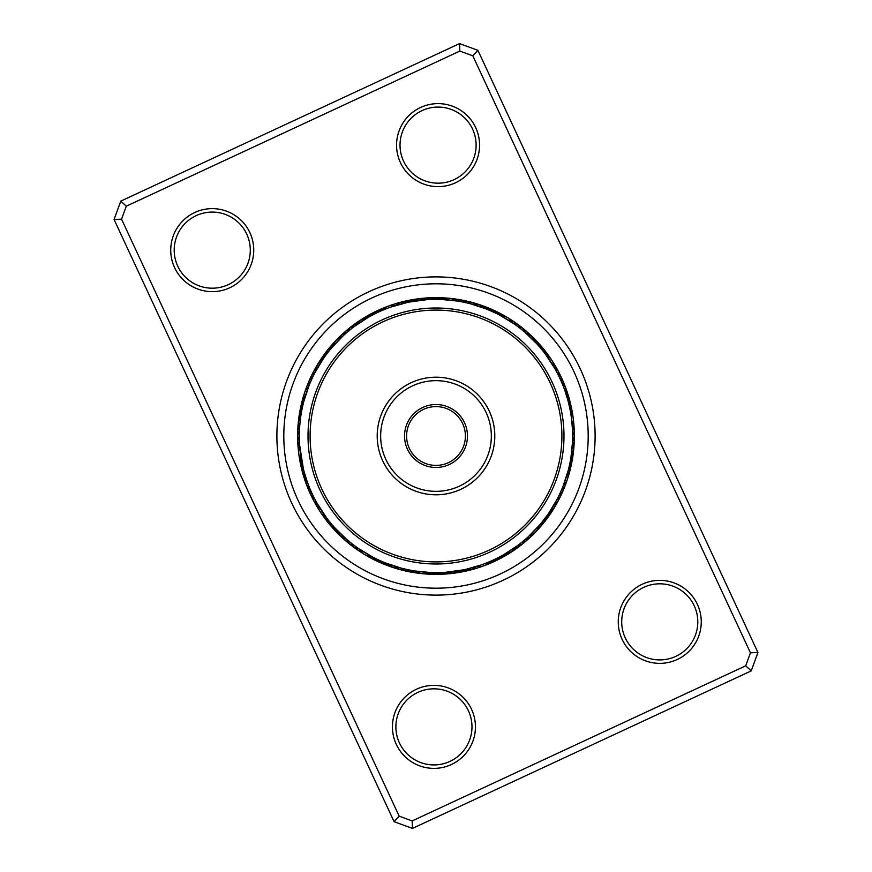 <?xml version="1.0" encoding="UTF-8"?>
<svg xmlns="http://www.w3.org/2000/svg" width="872" height="872" viewBox="0 0 872 872"><rect width="100%" height="100%" fill="white"/><g stroke="black" fill="none" stroke-linecap="round" stroke-linejoin="round"><path stroke-width="1.31" d="M416.435 689.24A41.507 41.507 0 0 1 471.567 709.372A41.507 41.507 0 0 1 451.434 764.515A41.507 41.507 0 0 1 396.302 744.372A41.507 41.507 0 0 1 416.435 689.24M449.974 761.376A38.052 38.052 0 0 0 468.438 710.833A38.052 38.052 0 0 0 417.895 692.368A38.052 38.052 0 0 0 399.43 742.911A38.052 38.052 0 0 0 449.974 761.376M194.739 212.506A41.507 41.507 0 0 1 249.883 232.639A41.507 41.507 0 0 1 229.75 287.771A41.507 41.507 0 0 1 174.607 267.639A41.507 41.507 0 0 1 194.739 212.506M228.29 284.643A38.052 38.052 0 0 0 246.743 234.099A38.052 38.052 0 0 0 196.2 215.635A38.052 38.052 0 0 0 177.746 266.178A38.052 38.052 0 0 0 228.29 284.643M420.566 107.485A41.507 41.507 0 0 1 475.698 127.628A41.507 41.507 0 0 1 455.566 182.76A41.507 41.507 0 0 1 400.433 162.628A41.507 41.507 0 0 1 420.566 107.485M454.105 179.632A38.052 38.052 0 0 0 472.57 129.089A38.052 38.052 0 0 0 422.026 110.624A38.052 38.052 0 0 0 403.562 161.167A38.052 38.052 0 0 0 454.105 179.632M642.25 584.229A41.507 41.507 0 0 1 697.393 604.361A41.507 41.507 0 0 1 677.261 659.494A41.507 41.507 0 0 1 622.118 639.361A41.507 41.507 0 0 1 642.25 584.229M675.8 656.365A38.052 38.052 0 0 0 694.254 605.822A38.052 38.052 0 0 0 643.71 587.357A38.052 38.052 0 0 0 625.257 637.901A38.052 38.052 0 0 0 675.8 656.365M368.911 291.728A159.107 159.107 0 0 1 580.272 368.911A159.107 159.107 0 0 1 503.09 580.272A159.107 159.107 0 0 1 291.728 503.09A159.107 159.107 0 0 1 368.911 291.728A159.107 159.107 0 0 1 580.272 368.911A159.107 159.107 0 0 1 503.09 580.272A159.107 159.107 0 0 1 291.728 503.09A159.107 159.107 0 0 1 368.911 291.728M120.783 201.116L459.522 43.6L477.9 50.314L757.932 652.507L751.217 670.884L412.478 828.4L394.1 821.686L114.069 219.493L120.783 201.116L126.298 206.184L121.557 219.177L399.169 816.17L412.162 820.923L745.702 665.816L750.443 652.823L472.831 55.83L459.838 51.077L126.298 206.184M459.838 51.077L459.522 43.6M477.9 50.314L472.831 55.83M757.932 652.507L750.443 652.823M751.217 670.884L745.702 665.816M121.557 219.177L114.069 219.493M412.478 828.4L412.162 820.923M399.169 816.17L394.1 821.686M364.125 318.084A13.832 13.832 148.2 0 0 361.586 319.359A138.354 138.354 0 0 1 377.663 310.541A138.354 138.354 0 0 0 310.541 494.337A138.354 138.354 0 0 0 494.337 561.459A138.354 138.354 0 0 1 473.736 569.111A13.832 13.832 0 0 0 476.265 568.119A13.832 13.832 -15.1 0 1 473.736 569.111M481.126 564.958L466.455 569.187A13.832 13.832 0 0 0 473.725 569.122A138.354 138.354 0 0 1 423.007 573.743A13.832 13.832 0 0 0 430.158 572.501L414.494 570.92M416.195 571.182A13.832 13.832 0 0 0 422.996 573.743A138.354 138.354 0 0 1 364.529 554.461A13.832 13.832 0 0 0 371.516 556.456L372.431 556.936M359.504 549.207A13.832 13.832 0 0 0 364.518 554.461A138.354 138.354 0 0 1 338.848 534.514A13.832 13.832 45.3 0 0 340.963 536.215M337.039 532.312A13.832 13.832 45.3 0 0 338.837 534.503A138.354 138.354 0 0 1 297.941 426.877A13.832 13.832 0 0 0 298.028 429.591A13.832 13.832 94.5 0 1 297.941 426.877M297.941 426.866A13.832 13.832 94.5 0 1 298.431 424.043A13.832 13.832 0 0 0 297.941 426.866A138.354 138.354 0 0 1 348.386 328.918A13.832 13.832 141.4 0 0 346.457 330.837M355.024 325.954A13.832 13.832 141.4 0 0 348.397 328.908A138.354 138.354 0 0 1 357.051 322.378A13.832 13.832 0 0 0 354.991 324.133A13.832 13.832 145.9 0 1 357.051 322.378M357.062 322.368A13.832 13.832 145.9 0 1 359.569 320.994A13.832 13.832 0 0 0 357.062 322.368A138.354 138.354 0 0 1 361.575 319.359A13.832 13.832 148.2 0 0 359.438 321.049M494.337 561.459A138.354 138.354 0 0 0 561.459 377.663A138.354 138.354 0 0 0 377.663 310.541A138.354 138.354 0 0 1 561.459 377.663A138.354 138.354 0 0 1 494.337 561.459M301.276 413.295L300.884 415.748M300.753 416.642A13.832 13.832 0 0 0 299.521 429.711L299.488 430.31M323.959 357.814L324.351 357.258M314.923 372.682L323.621 358.283M354.392 326.422L368.475 317.223M438.725 299.401L436.251 299.368M432.577 299.412L430.953 299.467M427.291 299.652L425.678 299.761M390.874 307.042L408.434 302.181L426.691 299.685M470.782 303.87L486.761 309.146M543.965 352.266L542.657 350.609M537.163 344.168L540.88 348.429M524.672 332.047L536.771 343.732M564.936 390.798L567.748 399.834A13.832 13.832 -93.4 0 0 566.211 390.623M567.236 398.003L566.255 394.754A13.832 13.832 0 0 0 561.699 382.448L560.936 380.693M560.685 380.138L561.339 381.62M569.928 463.032L570.397 460.58A13.832 13.832 -67.7 0 0 573.002 451.609M570.866 457.844L571.193 455.74M571.247 455.358A13.832 13.832 0 0 0 572.479 442.289L570.964 457.255M557.077 499.318L548.379 513.717M491.546 560.827L493.28 560.042M517.608 545.578L503.526 554.777M433.275 572.599L435.749 572.632M438.562 572.61L441.047 572.533M444.709 572.348L446.322 572.239M463.294 569.874L445.309 572.315M379.843 560.554L374.448 557.982M401.218 568.13L385.239 562.854M347.329 539.953L335.23 528.269M307.064 481.202L304.088 471.589M311.664 379.364L313.637 375.222M313.898 374.688L314.225 374.055M303.816 401.425L309.244 384.999M309.462 384.454L309.734 383.8M348.549 331.022L352.125 328.145M352.593 327.785L353.16 327.349M331.916 347.492L343.928 335.055M344.364 334.663L345.04 334.052M379.996 311.38L381.435 310.737M463.555 302.181L468.983 303.412M448.993 298.257A13.832 13.832 0 0 0 441.842 299.499L457.506 301.08M458.007 301.156L456.448 300.916M518.884 327.382L522.492 330.226M499.122 314.825L513.924 323.774M514.404 324.112L515.156 324.635M560.14 378.938L561.699 382.448M557.808 374.099L559.813 378.23M560.064 378.764L560.391 379.483M545.447 354.217L554.897 368.693M555.192 369.205L555.638 370.011M571.705 420.119L572.523 430.583A13.832 13.832 85.5 0 0 573.275 420.751M570.059 409.633L570.266 410.679M560.336 492.636L558.363 496.778M568.184 470.575L562.756 487.001M562.538 487.546L562.189 488.385M523.451 540.978L519.875 543.856M519.407 544.215L518.677 544.771M540.084 524.508L528.072 536.945M527.636 537.337L526.961 537.948M492.004 560.62L490.565 561.263M408.445 569.819L402.504 568.457M413.993 570.844L415.552 571.084M353.116 544.619L349.509 541.774M372.878 557.175L358.076 548.226M357.596 547.889L357.019 547.485M311.86 493.062L310.301 489.552A13.832 13.832 0 0 1 305.745 477.246M314.192 497.901L312.187 493.77M311.936 493.236L311.609 492.517M316.721 502.632L314.552 498.588M314.28 498.065L313.964 497.432M326.553 517.783L317.103 503.308M316.808 502.795L316.46 502.174M303.391 468.896L299.695 445.439M299.641 444.546L299.401 438.562M304.764 473.997L305.56 476.668M357.444 547.78L353.727 545.087M353.258 544.728L352.539 544.172M413.666 570.789L407.736 569.678M527.505 537.468L522.884 541.447M562.462 487.71L560.249 492.822M555.279 369.368L557.895 374.284M514.556 324.221L518.273 326.913M458.334 301.211L462.792 302.028M344.495 334.532L347.961 331.524M309.538 384.29L311.348 380.061M311.587 379.527L311.882 378.884M303.947 400.935L304.219 399.932A13.832 13.832 0 0 1 308.612 386.612M302.072 408.968L303.085 404.368M301.156 413.971L301.963 409.535M332.243 347.111L332.919 346.326A13.832 13.832 0 0 1 342.652 336.232M327.065 353.531L329.976 349.825M324.46 357.095L326.717 353.999M379.189 311.74L380.454 311.173M374.415 314.04L377.859 312.361M378.394 312.111L379.135 311.773M368.976 316.939L373.118 314.705M427.89 299.608L431.967 299.434M499.569 315.065L500.484 315.544A13.832 13.832 0 0 1 507.471 317.539M487.295 309.364L496.419 313.462M496.942 313.713L497.727 314.105M545.752 354.621L546.363 355.46A13.832 13.832 0 0 1 554.036 367.199M541.207 348.822L543.605 351.808M568.609 403.104L569.787 408.26M424.773 299.837A13.832 13.832 0 0 0 411.769 301.538L410.799 301.712A13.832 13.832 167.1 0 0 400.957 302.399M408.706 302.126L405.829 302.748M403.474 303.303L400.335 304.11A13.832 13.832 -17.3 0 0 390.58 305.56M398.286 304.677L395.19 305.614A13.832 13.832 0 0 0 382.034 310.487M299.412 432.817L299.368 435.401M571.465 418.244A136.632 136.632 0 0 0 418.244 300.535A136.632 136.632 0 0 0 300.535 453.756A136.632 136.632 0 0 0 453.756 571.465A136.632 136.632 0 0 0 571.465 418.244M299.576 443.543L299.75 446.126M311.664 492.647L310.661 490.38M473.714 567.323L476.81 566.386A13.832 13.832 0 0 0 489.966 561.514M468.526 568.697L471.381 567.966M572.588 439.183L572.632 436.087M334.837 527.833L331.731 524.29M331.36 523.854L328.395 520.192M326.248 517.379L325.638 516.54A13.832 13.832 0 0 1 317.964 504.801M384.705 562.636L380.366 560.794M503.024 555.061L498.882 557.295M498.359 557.568L494.141 559.639M493.607 559.889L492.865 560.227M548.041 514.186L541.098 523.298M539.757 524.889L539.081 525.674A13.832 13.832 0 0 1 529.348 535.768M570.844 458.029L570.037 462.465M569.754 463.893L568.915 467.632M568.784 468.199L568.566 469.06M568.053 471.065L567.781 472.068A13.832 13.832 0 0 1 563.388 485.388M301.625 460.678A13.832 13.832 0 0 1 299.794 446.769M298.725 451.249A13.832 13.832 -94.5 0 1 299.478 441.417M298.235 445.854A13.832 13.832 87.8 0 1 299.368 436.055A13.832 13.832 0 0 0 298.235 445.854M297.952 440.436A13.832 13.832 90 0 1 299.478 430.692M297.886 435.019A13.832 13.832 -87.7 0 1 298.758 427.335M298.388 424.184A13.832 13.832 96.8 0 1 298.998 418.68M298.965 418.789A13.832 13.832 -81 0 1 299.772 413.328M299.739 413.426A13.832 13.832 -78.7 0 1 300.764 408.02M305.789 481.377A13.832 13.832 86.6 0 1 304.252 472.166M304.132 476.308A13.832 13.832 88.8 0 1 302.944 467.043A13.832 13.832 0 0 0 304.132 476.308M302.671 471.174A13.832 13.832 -88.9 0 1 301.843 461.877M301.407 465.986A13.832 13.832 93.3 0 1 300.459 458.934M300.35 460.754A13.832 13.832 95.5 0 1 299.51 456.863A13.832 13.832 0 0 0 300.35 460.754M570.375 411.322A13.832 13.832 0 0 1 572.206 425.231M507.482 317.539A13.832 13.832 0 0 1 512.496 322.793M449.004 298.257A13.832 13.832 0 0 1 455.805 300.818M318.945 509.303A13.832 13.832 -120.2 0 1 315.348 500.114M362.338 552.837A13.832 13.832 -145.9 0 1 355.122 546.112M420.326 573.22A13.832 13.832 -171.6 0 1 410.908 570.299M481.42 566.44A13.832 13.832 162.7 0 1 471.665 567.89M533.511 533.817A13.832 13.832 136.9 0 1 525.358 539.354M566.299 481.813A13.832 13.832 111.2 0 1 561.35 490.347M553.055 362.698A13.832 13.832 59.8 0 1 556.652 371.886M509.662 319.163A13.832 13.832 34.1 0 1 516.878 325.888M451.674 298.78A13.832 13.832 8.4 0 1 461.092 301.701M338.489 338.183A13.832 13.832 -43.1 0 1 346.642 332.646M305.701 390.187A13.832 13.832 -68.8 0 1 310.65 381.653M316.155 504.648A13.832 13.832 62 0 1 312.928 495.329A13.832 13.832 0 0 0 316.155 504.648M357.803 549.851A13.832 13.832 36.3 0 1 350.86 542.853A13.832 13.832 0 0 0 357.803 549.851M414.952 572.501A13.832 13.832 10.6 0 1 405.654 569.22A13.832 13.832 0 0 0 414.952 572.501M473.725 569.122A13.832 13.832 -15.1 0 1 466.455 569.187M529.598 537.566A13.832 13.832 -40.8 0 1 521.227 542.787A13.832 13.832 0 0 0 529.598 537.566M564.391 486.892A13.832 13.832 -66.5 0 1 559.126 495.231A13.832 13.832 0 0 0 564.391 486.892M573.765 426.146A13.832 13.832 -92.2 0 1 572.632 435.946A13.832 13.832 0 0 0 573.765 426.146M555.846 367.352A13.832 13.832 -118 0 1 559.072 376.671A13.832 13.832 0 0 0 555.846 367.352M514.197 322.15A13.832 13.832 -143.7 0 1 521.14 329.147A13.832 13.832 0 0 0 514.197 322.15M457.048 299.499A13.832 13.832 -169.4 0 1 466.346 302.78A13.832 13.832 0 0 0 457.048 299.499M395.735 303.881A13.832 13.832 164.9 0 1 398.264 302.889A13.832 13.832 0 0 0 395.735 303.881M398.275 302.878A13.832 13.832 164.9 0 1 405.545 302.813A13.832 13.832 0 0 0 398.275 302.878M342.402 334.434A13.832 13.832 139.2 0 1 350.773 329.213A13.832 13.832 0 0 0 342.402 334.434M307.609 385.108A13.832 13.832 113.5 0 1 312.874 376.769A13.832 13.832 0 0 0 307.609 385.108M313.549 499.896A13.832 13.832 64.3 0 1 310.694 490.456M353.4 546.69A13.832 13.832 38.6 0 1 346.729 539.43M409.611 571.574A13.832 13.832 12.9 0 1 400.444 567.923M471.043 569.601A13.832 13.832 -12.9 0 1 461.201 570.288M525.543 541.163A13.832 13.832 -38.6 0 1 523.614 543.082M523.603 543.093A13.832 13.832 -38.6 0 1 516.976 546.046M562.298 491.895A13.832 13.832 -64.3 0 1 556.707 500.016M574.048 431.564A13.832 13.832 -90 0 1 572.523 441.308M558.451 372.104A13.832 13.832 -115.7 0 1 561.306 381.544M518.6 325.31A13.832 13.832 -141.4 0 1 525.271 332.57M462.389 300.426A13.832 13.832 -167.1 0 1 471.556 304.077M309.702 380.105A13.832 13.832 115.7 0 1 315.293 371.984M311.141 495.034A13.832 13.832 -113.5 0 1 308.59 487.742M349.116 543.365A13.832 13.832 -139.2 0 1 343.655 537.893M404.303 570.43A13.832 13.832 -164.9 0 1 397.011 567.879M465.768 570.866A13.832 13.832 169.4 0 1 458.094 571.727M521.336 544.597A13.832 13.832 143.7 0 1 514.796 548.706M560.009 496.811A13.832 13.832 118 0 1 555.889 503.362M574.114 436.981A13.832 13.832 92.3 0 1 573.242 444.666M560.86 376.966A13.832 13.832 66.5 0 1 563.41 384.258M522.884 328.635A13.832 13.832 40.8 0 1 528.345 334.107M467.697 301.57A13.832 13.832 15.1 0 1 474.989 304.121M406.232 301.134A13.832 13.832 -10.6 0 1 413.906 300.273M350.664 327.403A13.832 13.832 -36.3 0 1 357.204 323.294M311.991 375.189A13.832 13.832 -62 0 1 316.111 368.638M308.917 490.086A13.832 13.832 68.8 0 1 306.868 484.919A13.832 13.832 0 0 0 308.917 490.086M344.974 539.877A13.832 13.832 43.1 0 1 340.876 536.106A13.832 13.832 0 0 0 344.974 539.877M399.049 569.078A13.832 13.832 17.4 0 1 393.73 567.465A13.832 13.832 0 0 0 399.049 569.078M460.46 571.934A13.832 13.832 -8.4 0 1 454.955 572.784A13.832 13.832 0 0 0 460.46 571.934M517.009 547.867A13.832 13.832 -34.1 0 1 514.949 549.622A13.832 13.832 0 0 0 517.009 547.867M514.938 549.633A13.832 13.832 -34.1 0 1 512.431 551.006A13.832 13.832 0 0 0 514.938 549.633M557.524 501.629A13.832 13.832 -59.8 0 1 554.766 506.458A13.832 13.832 0 0 0 557.524 501.629M573.972 442.409A13.832 13.832 -85.5 0 1 574.059 445.123A13.832 13.832 0 0 0 573.972 442.409M574.059 445.134A13.832 13.832 -85.5 0 1 573.569 447.957A13.832 13.832 0 0 0 574.059 445.134M563.083 381.914A13.832 13.832 -111.2 0 1 565.132 387.081A13.832 13.832 0 0 0 563.083 381.914M527.026 332.123A13.832 13.832 -136.9 0 1 531.124 335.894A13.832 13.832 0 0 0 527.026 332.123M472.951 302.922A13.832 13.832 -162.6 0 1 478.27 304.535A13.832 13.832 0 0 0 472.951 302.922M411.54 300.066A13.832 13.832 171.6 0 1 417.045 299.216A13.832 13.832 0 0 0 411.54 300.066M314.476 370.371A13.832 13.832 120.2 0 1 317.234 365.542A13.832 13.832 0 0 0 314.476 370.371M306.89 485.061A13.832 13.832 71 0 1 305.047 479.84M393.861 567.53A13.832 13.832 19.6 0 1 388.629 565.71M455.097 572.784A13.832 13.832 -6.1 0 1 449.592 573.427M512.562 550.951A13.832 13.832 -31.8 0 1 510.425 552.641M510.414 552.641A13.832 13.832 -31.8 0 1 507.875 553.916M554.854 506.349A13.832 13.832 -57.5 0 1 551.922 511.057M573.613 447.816A13.832 13.832 -83.2 0 1 573.002 453.32M565.111 386.939A13.832 13.832 -109 0 1 566.953 392.16M531.037 335.785A13.832 13.832 -134.7 0 1 533.152 337.486M533.163 337.497A13.832 13.832 -134.7 0 1 534.961 339.688M478.139 304.47A13.832 13.832 -160.4 0 1 483.371 306.29M416.903 299.216A13.832 13.832 173.9 0 1 422.408 298.573M317.146 365.651A13.832 13.832 122.5 0 1 320.079 360.943M305.069 479.949A13.832 13.832 -106.7 0 1 303.434 474.684M337.104 532.411A13.832 13.832 -132.4 0 1 333.344 528.367M388.727 565.775A13.832 13.832 -158.1 0 1 383.582 563.759M449.712 573.438A13.832 13.832 176.1 0 1 444.208 573.852M507.984 553.873A13.832 13.832 150.4 0 1 503.209 556.641M551.998 510.959A13.832 13.832 124.7 0 1 548.902 515.526M573.035 453.211A13.832 13.832 99 0 1 572.228 458.672M566.931 392.051A13.832 13.832 73.3 0 1 568.566 397.316M534.896 339.59A13.832 13.832 47.6 0 1 538.656 343.633M483.273 306.225A13.832 13.832 21.9 0 1 488.418 308.241M422.288 298.562A13.832 13.832 -3.9 0 1 427.792 298.148M364.016 318.127A13.832 13.832 -29.6 0 1 368.791 315.359M320.002 361.041A13.832 13.832 -55.3 0 1 323.098 356.474M303.445 474.782A13.832 13.832 -104.5 0 1 302.017 469.463M333.398 528.454A13.832 13.832 -130.2 0 1 329.801 524.279M383.669 563.813A13.832 13.832 -155.9 0 1 378.622 561.623M444.306 573.863A13.832 13.832 178.4 0 1 438.812 574.07M503.308 556.609A13.832 13.832 152.7 0 1 498.435 559.181M548.968 515.461A13.832 13.832 127 0 1 545.698 519.886M572.261 458.574A13.832 13.832 101.3 0 1 571.236 463.98M568.555 397.218A13.832 13.832 75.5 0 1 569.983 402.537M538.602 343.546A13.832 13.832 49.8 0 1 542.199 347.721M488.331 308.187A13.832 13.832 24.1 0 1 493.378 310.377M427.694 298.137A13.832 13.832 -1.6 0 1 433.188 297.93M368.693 315.392A13.832 13.832 -27.3 0 1 373.565 312.819M323.032 356.539A13.832 13.832 -53 0 1 326.302 352.114M345.988 538.787A13.832 13.832 0 0 1 336.538 529.675M399.496 567.661A13.832 13.832 0 0 1 387.037 563.552M460.231 570.462A13.832 13.832 0 0 1 447.227 572.163M516.18 546.635A13.832 13.832 0 0 1 505.193 553.807M556.238 500.888A13.832 13.832 0 0 1 549.458 512.126M526.012 333.213A13.832 13.832 0 0 1 535.463 342.325M472.504 304.339A13.832 13.832 0 0 1 484.963 308.448M355.82 325.365A13.832 13.832 0 0 1 366.807 318.193M315.762 371.112A13.832 13.832 0 0 1 322.542 359.874M338.369 533.381A13.832 13.832 60.9 0 1 332.984 525.751M390.296 566.092A13.832 13.832 35.2 0 1 382.132 561.557M451.26 573.046A13.832 13.832 9.5 0 1 441.951 572.501M509.215 552.848A13.832 13.832 -16.2 0 1 500.583 556.401M552.663 509.51A13.832 13.832 -42 0 1 546.428 516.453M533.631 338.619A13.832 13.832 -119.1 0 1 539.016 346.249M481.704 305.909A13.832 13.832 -144.8 0 1 489.868 310.443M420.74 298.954A13.832 13.832 -170.5 0 1 430.049 299.499M362.785 319.152A13.832 13.832 163.8 0 1 371.418 315.599M319.337 362.49A13.832 13.832 138 0 1 325.572 355.547M298.998 420.391A13.832 13.832 112.3 0 1 301.603 411.421M334.674 529.533A13.832 13.832 63.1 0 1 329.594 521.696A13.832 13.832 0 0 0 334.674 529.533M385.293 564.228A13.832 13.832 37.4 0 1 377.314 559.377A13.832 13.832 0 0 0 385.293 564.228M445.952 573.536A13.832 13.832 11.7 0 1 436.654 572.632A13.832 13.832 0 0 0 445.952 573.536M504.637 555.595A13.832 13.832 -14 0 1 495.874 558.81A13.832 13.832 0 0 0 504.637 555.595M549.731 513.968A13.832 13.832 -39.7 0 1 543.234 520.671A13.832 13.832 0 0 0 549.731 513.968M572.294 456.906A13.832 13.832 -65.4 0 1 569.351 465.757A13.832 13.832 0 0 0 572.294 456.906M567.868 395.692A13.832 13.832 -91.2 0 1 569.056 404.957A13.832 13.832 0 0 0 567.868 395.692M537.326 342.467A13.832 13.832 -116.9 0 1 542.406 350.304A13.832 13.832 0 0 0 537.326 342.467M486.707 307.772A13.832 13.832 -142.6 0 1 494.686 312.623A13.832 13.832 0 0 0 486.707 307.772M426.048 298.464A13.832 13.832 -168.3 0 1 435.346 299.368A13.832 13.832 0 0 0 426.048 298.464M367.363 316.405A13.832 13.832 166 0 1 376.126 313.19A13.832 13.832 0 0 0 367.363 316.405M322.269 358.032A13.832 13.832 140.3 0 1 328.766 351.329A13.832 13.832 0 0 0 322.269 358.032M299.706 415.094A13.832 13.832 114.6 0 1 302.649 406.243A13.832 13.832 0 0 0 299.706 415.094M331.131 525.533A13.832 13.832 -114.7 0 1 326.357 517.521M380.366 562.168A13.832 13.832 -140.4 0 1 372.584 557.023M440.622 573.809A13.832 13.832 -166.1 0 1 431.368 572.555M499.961 558.167A13.832 13.832 168.2 0 1 491.078 561.034M546.624 518.317A13.832 13.832 142.5 0 1 539.877 524.759M571.389 462.16A13.832 13.832 116.8 0 1 568.097 470.902M569.329 400.826A13.832 13.832 91.1 0 1 570.157 410.123M540.869 346.467A13.832 13.832 65.3 0 1 545.643 354.479M491.634 309.833A13.832 13.832 39.6 0 1 499.416 314.977M431.378 298.191A13.832 13.832 13.9 0 1 440.633 299.445M372.039 313.833A13.832 13.832 -11.8 0 1 380.922 310.966M325.376 353.683A13.832 13.832 -37.5 0 1 332.123 347.241M300.611 409.84A13.832 13.832 -63.2 0 1 303.903 401.098M327.741 521.412A13.832 13.832 67.6 0 1 323.828 515.472M375.527 559.922A13.832 13.832 41.8 0 1 369.423 556.271M435.281 573.885A13.832 13.832 16.1 0 1 428.196 573.242M495.176 560.543A13.832 13.832 -9.6 0 1 488.516 563.039M543.354 522.535A13.832 13.832 -35.3 0 1 538.438 527.669M570.277 467.381A13.832 13.832 -61 0 1 568.064 474.15M570.593 406.014A13.832 13.832 -86.7 0 1 571.542 413.066M544.259 350.588A13.832 13.832 -112.4 0 1 548.172 356.528M496.473 312.078A13.832 13.832 -138.2 0 1 502.577 315.729M436.719 298.115A13.832 13.832 -163.9 0 1 443.804 298.758M376.824 311.457A13.832 13.832 170.4 0 1 383.484 308.961M328.646 349.465A13.832 13.832 144.7 0 1 333.562 344.331M301.723 404.619A13.832 13.832 119 0 1 303.936 397.85M324.526 517.161A13.832 13.832 69.8 0 1 322.084 514.022A13.832 13.832 0 0 0 324.526 517.161M370.774 557.491A13.832 13.832 44.1 0 1 367.221 555.715A13.832 13.832 0 0 0 370.774 557.491M429.94 573.754A13.832 13.832 18.4 0 1 425.972 573.711A13.832 13.832 0 0 0 429.94 573.754M490.315 562.745A13.832 13.832 -7.4 0 1 486.707 564.424A13.832 13.832 0 0 0 490.315 562.745M539.932 526.623A13.832 13.832 -33.1 0 1 537.414 529.696A13.832 13.832 0 0 0 539.932 526.623M568.958 472.559A13.832 13.832 -58.8 0 1 568.021 476.417A13.832 13.832 0 0 0 568.958 472.559M571.651 411.246A13.832 13.832 -84.5 0 1 572.49 415.137A13.832 13.832 0 0 0 571.651 411.246M547.474 354.839A13.832 13.832 -110.2 0 1 549.916 357.978A13.832 13.832 0 0 0 547.474 354.839M501.226 314.509A13.832 13.832 -135.9 0 1 504.779 316.285A13.832 13.832 0 0 0 501.226 314.509M442.06 298.246A13.832 13.832 -161.6 0 1 446.028 298.289A13.832 13.832 0 0 0 442.06 298.246M381.685 309.255A13.832 13.832 172.6 0 1 385.293 307.576A13.832 13.832 0 0 0 381.685 309.255M332.068 345.377A13.832 13.832 146.9 0 1 334.586 342.304A13.832 13.832 0 0 0 332.068 345.377M303.042 399.441A13.832 13.832 121.2 0 1 303.979 395.583A13.832 13.832 0 0 0 303.042 399.441M412.391 415.192A31.479 31.479 0 0 1 456.808 412.391A31.479 31.479 0 0 1 459.609 456.808A31.479 31.479 0 0 1 415.192 459.609A31.479 31.479 0 0 1 412.391 415.192M458.062 455.435A29.397 29.397 0 0 0 455.435 413.938A29.397 29.397 0 0 0 413.938 416.565A29.397 29.397 0 0 0 416.565 458.062A29.397 29.397 0 0 0 458.062 455.435M341.541 352.757A125.906 125.906 0 0 0 352.757 530.459A125.906 125.906 0 0 0 530.459 519.243A125.906 125.906 0 0 0 519.243 341.541A125.906 125.906 0 0 0 341.541 352.757M532.018 520.617A127.977 127.977 0 0 1 351.383 532.018A127.977 127.977 0 0 1 339.982 351.383A127.977 127.977 0 0 1 520.617 339.982A127.977 127.977 0 0 1 532.018 520.617M391.888 397.12A58.806 58.806 0 0 1 474.88 391.888A58.806 58.806 0 0 1 480.112 474.88A58.806 58.806 0 0 1 397.12 480.112A58.806 58.806 0 0 1 391.888 397.12M477.518 472.591A55.339 55.339 0 0 0 472.591 394.482A55.339 55.339 0 0 0 394.482 399.409A55.339 55.339 0 0 0 399.409 477.518A55.339 55.339 0 0 0 477.518 472.591M500.168 574.005A152.197 152.197 0 0 1 297.995 500.168A152.197 152.197 0 0 1 371.832 297.995A152.197 152.197 0 0 1 574.005 371.832A152.197 152.197 0 0 1 500.168 574.005"/></g></svg>
